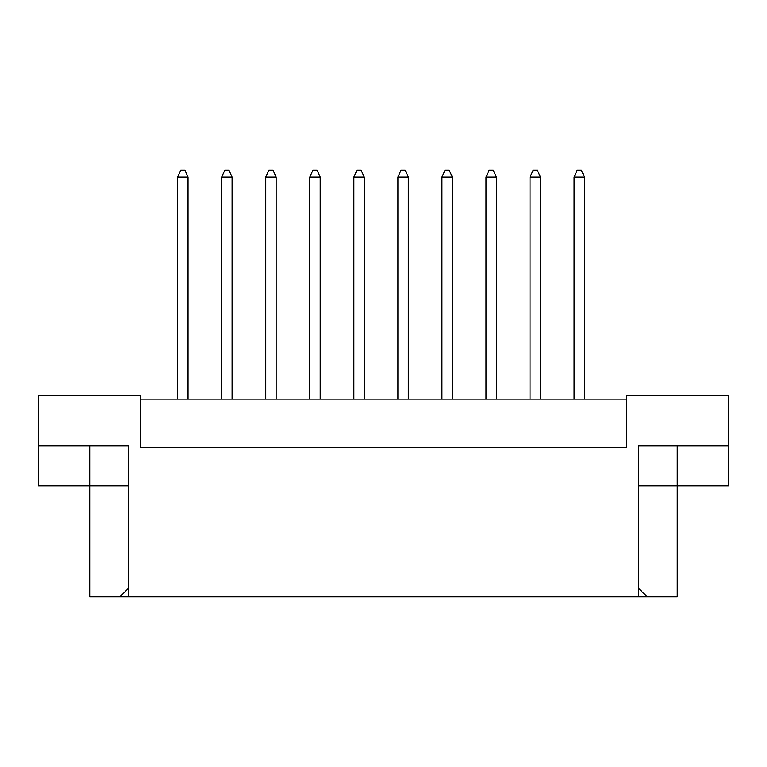 <?xml version="1.0" encoding="UTF-8"?>
<svg xmlns="http://www.w3.org/2000/svg" width="767" height="767" viewBox="0 0 767 767"><rect width="100%" height="100%" fill="white"/><g stroke="black" fill="none" stroke-linecap="round" stroke-linejoin="round"><path stroke-width="1.15" d="M626.323 399.108L140.677 399.108M638.288 588.021L647.099 596.831L638.288 596.831L638.288 445.943L728.65 445.943L728.65 395.638L626.323 395.638L626.323 447.669L140.677 447.669L140.677 395.638L38.35 395.638L38.35 445.943L128.712 445.943L128.712 596.831L119.901 596.831L128.712 588.021M638.288 596.831L128.712 596.831M638.288 485.827L677.309 485.827L677.309 596.831L647.099 596.831M38.35 445.943L38.35 485.827L128.712 485.827M89.691 445.943L89.691 596.831L119.901 596.831M677.309 445.943L677.309 485.827L728.65 485.827L728.65 445.943M584.521 399.108L584.521 177.1L574.109 177.1L574.109 399.108M574.109 177.1L577.235 170.169L581.396 170.169L584.521 177.1M540.467 399.108L540.467 177.1L530.055 177.1L530.055 399.108M530.055 177.1L533.18 170.169L537.341 170.169L540.467 177.1M496.412 399.108L496.412 177.1L486 177.1L486 399.108M486 177.1L489.125 170.169L493.286 170.169L496.412 177.1M408.303 399.108L408.303 177.1L397.9 177.1L397.9 399.108M397.9 177.1L401.016 170.169L405.177 170.169L408.303 177.1M320.194 399.108L320.194 177.1L309.791 177.1L309.791 399.108M309.791 177.1L312.907 170.169L317.068 170.169L320.194 177.1M232.085 399.108L232.085 177.1L221.682 177.1L221.682 399.108M221.682 177.1L224.798 170.169L228.959 170.169L232.085 177.1M452.357 399.108L452.357 177.1L441.945 177.1L441.945 399.108M441.945 177.1L445.071 170.169L449.232 170.169L452.357 177.1M364.248 399.108L364.248 177.1L353.846 177.1L353.846 399.108M353.846 177.1L356.962 170.169L361.123 170.169L364.248 177.1M276.139 399.108L276.139 177.1L265.737 177.1L265.737 399.108M265.737 177.1L268.853 170.169L273.014 170.169L276.139 177.1M188.03 399.108L188.03 177.1L177.628 177.1L177.628 399.108M177.628 177.1L180.744 170.169L184.905 170.169L188.03 177.1"/></g></svg>
